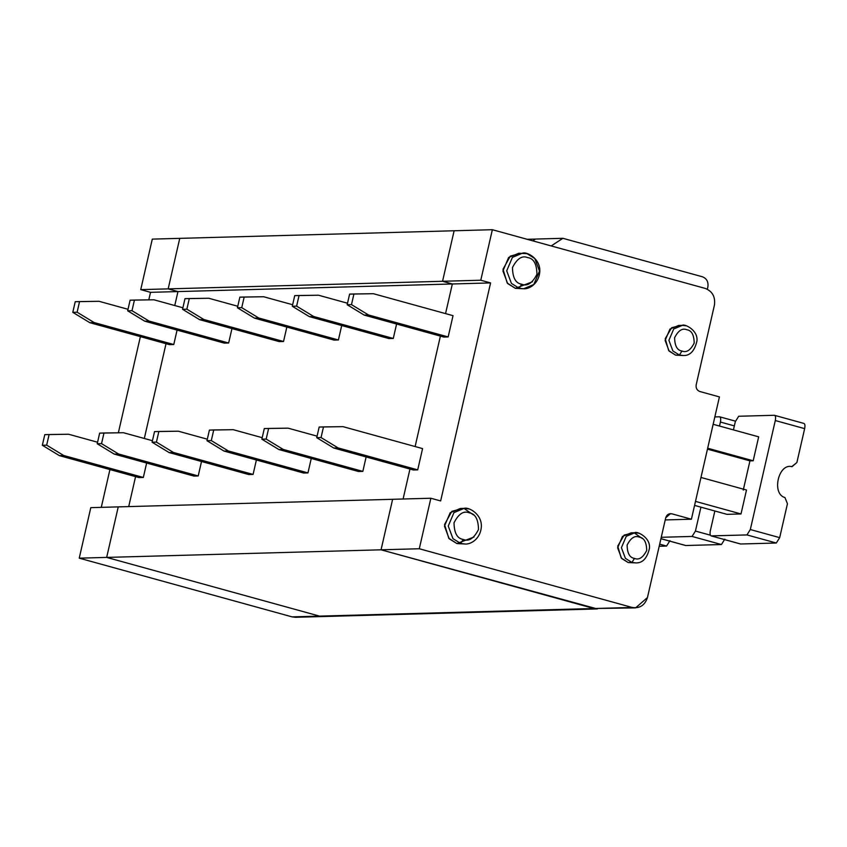 <?xml version="1.0" encoding="UTF-8"?>
<svg xmlns="http://www.w3.org/2000/svg" width="847" height="847" viewBox="0 0 847 847"><rect width="100%" height="100%" fill="white"/><g stroke="black" fill="none" stroke-linecap="round" stroke-linejoin="round"><path stroke-width="1.27" d="M128.712 506.601L135.573 476.639L128.712 506.601M144.318 438.471L166.023 343.702L144.318 438.471M174.768 305.534L177.965 291.58L150.522 292.331L148.797 299.859L150.522 292.331L140.74 289.632L152.301 239.119L140.74 289.632L150.522 292.331L177.965 291.58L174.768 305.534L177.965 291.58L168.172 288.88L177.965 291.58L168.172 288.88L140.74 289.632L168.172 288.88L179.744 238.356L168.172 288.88L442.558 281.278L454.119 230.765L492.361 229.706L705.244 288.414L492.361 229.706L454.119 230.765L442.558 281.278L452.34 283.978L445.554 313.602L452.34 283.978L442.558 281.278L480.789 280.219L442.558 281.278L454.119 230.765L152.301 239.119L454.119 230.765L442.558 281.278L168.172 288.88L179.744 238.356L168.172 288.88L177.965 291.58L490.582 282.919L452.34 283.978L442.558 281.278L452.34 283.978L177.965 291.58L174.768 305.534M140.38 336.63L118.358 432.796L140.38 336.63M109.93 469.566L101.28 507.364L109.93 469.566M298.938 616.69L292.109 616.881L79.237 558.162L90.798 507.649L118.241 506.887L90.798 507.649L79.237 558.162L106.669 557.411L118.241 506.887L106.669 557.411L79.237 558.162L292.109 616.881L319.552 616.118L106.669 557.411L319.552 616.118L292.109 616.881L295.539 617.294L597.357 608.94L381.055 549.809L392.627 499.296L381.055 549.809L593.938 608.517L635.599 607.881L593.938 608.517L632.169 607.458L419.297 548.75L381.055 549.809L419.297 548.75L430.858 498.237L392.627 499.296L430.858 498.237L440.652 500.937L490.582 282.919L480.789 280.219L492.361 229.706L480.789 280.219L490.582 282.919L440.652 500.937L430.858 498.237L419.297 548.75L632.169 607.458C639.75 608.654 644.842 605.34 647.457 597.537L635.599 607.881M440.398 336.1L415.115 446.538L440.398 336.1M409.959 469.037L403.098 498.999L409.959 469.037M417.709 469.863L413.389 469.99L417.709 469.863L422.579 448.603L417.709 469.863L338.101 447.915L417.709 469.863M453.029 315.666L448.158 336.937L443.839 337.053L448.158 336.937L453.029 315.666L373.411 293.708L353.93 293.983L351.494 304.624L368.54 314.978L448.158 336.937L368.54 314.978L364.221 315.095L443.839 337.053L364.221 315.095L347.175 304.74L349.61 294.11L347.175 304.74L351.494 304.624L353.93 293.983L349.61 294.11L373.411 293.708L453.029 315.666M532.731 240.844L535.473 239.066L532.731 240.844L535.473 239.066L562.906 238.303L527.141 239.299L535.473 239.066L532.731 240.844M600.756 608.337L319.552 616.118L593.938 608.517L381.055 549.809L392.627 499.296L118.241 506.887L106.669 557.411L381.055 549.809L106.669 557.411L319.552 616.118L106.669 557.411L118.241 506.887L392.627 499.296L381.055 549.809L593.938 608.517L600.756 608.337M551.175 245.926L562.906 238.303L551.175 245.926M707.34 289.208L707.891 286.773C708.526 281.829 706.694 278.504 702.385 276.768L562.906 238.303L702.385 276.768C706.694 278.504 708.526 281.829 707.891 286.773L707.34 289.208M714.434 305.089L696.17 384.845C695.747 388.138 696.965 390.361 699.844 391.515L719.421 396.915L691.406 519.211L665.223 519.942L691.406 519.211L671.83 513.811L669.109 513.885L670.464 513.642L665.721 517.782L647.457 597.537L665.721 517.782C666.769 514.658 668.802 513.335 671.83 513.811L691.406 519.211L719.421 396.915L699.844 391.515C696.965 390.361 695.747 388.138 696.17 384.845L714.434 305.089C715.493 296.852 712.433 291.294 705.244 288.414C712.433 291.294 715.493 296.852 714.434 305.089M726.97 514.341L694.572 505.405L726.97 514.341L741.009 513.949L695.493 501.392L741.009 513.949L746.493 490.021L700.967 477.464L746.493 490.021L741.009 513.949L726.97 514.341M743.253 490.106L749.944 460.863L707.457 449.143L749.944 460.863L753.195 460.779L707.668 448.222L753.195 460.779L758.668 436.84L713.142 424.294L758.668 436.84L753.195 460.779L749.944 460.863L743.253 490.106M774.349 415.274C775.566 415.581 775.884 417.327 775.291 420.536L750.326 529.544L779.685 537.644L750.326 529.544L746.948 534.923L776.307 543.012L779.685 537.644L787.445 503.732L784.957 497.57C771.31 493.917 778.435 462.822 792.03 466.676C778.435 462.822 771.31 493.917 784.957 497.57L787.445 503.732L779.685 537.644L776.307 543.012L740.659 544.007L711.3 535.907C710.072 535.6 709.754 533.854 710.347 530.646L714.857 510.995L710.347 530.646C709.754 533.854 710.072 535.6 711.3 535.907L746.948 534.923L750.326 529.544L775.291 420.536C775.884 417.327 775.566 415.581 774.349 415.274L738.7 416.258L735.323 421.637L733.428 429.884L735.323 421.637L738.7 416.258L774.349 415.274L803.708 423.373C804.936 423.68 805.243 425.427 804.65 428.635L796.879 462.536L791.712 466.686M711.3 535.907L740.659 544.007L776.307 543.012L746.948 534.923L711.057 535.876L740.416 543.975M792.03 466.676L796.879 462.536L804.65 428.635L775.291 420.536L804.65 428.635C805.243 425.427 804.936 423.68 803.708 423.373M474.002 536.998L456.904 543.573L448.772 538.269L444.548 524.484L451.822 511.366L462.261 508.539M464.812 509.015L473.399 514.87M633.81 562.81L628.156 562.535L621.211 557.972L617.728 546.114L624.144 535.092L632.984 532.922M532.467 281.765L515.357 288.34L507.226 283.036L503.002 269.251L510.286 256.133L520.714 253.295M681.306 355.422L675.652 355.158L668.707 350.594L665.223 338.726L671.639 327.715L680.48 325.544M464.145 508.369L460.366 508.475L450.17 512.731L444.463 526.167L449.185 538.745L456.904 543.573L465.13 544.018L460.683 543.467L452.965 538.639L448.243 526.061L453.95 512.626L464.145 508.369L453.95 512.626L448.243 526.061L452.965 538.639L460.683 543.467L456.904 543.573L465.13 544.018C470.191 544.536 480.387 539.55 481.35 526.728C481.996 513.642 468.126 506.728 464.145 508.369L468.592 508.909M460.683 543.467L463.214 539.433C457.253 538.597 454.193 533.038 454.024 522.768C458.598 513.811 463.69 510.497 469.302 512.848C475.262 513.695 478.322 519.243 478.491 529.523C473.918 538.48 468.825 541.784 463.214 539.433L460.683 543.467M463.214 539.433C468.825 541.784 473.918 538.48 478.491 529.523C478.322 519.243 475.262 513.695 469.302 512.848C463.69 510.497 458.598 513.811 454.024 522.768C454.193 533.038 457.253 538.597 463.214 539.433M634.869 532.731L631.089 532.837L622.46 536.437L617.632 547.808L621.624 558.459L628.156 562.535L635.705 562.895L631.936 562.44L625.404 558.353L621.412 547.702L626.24 536.331L634.869 532.731L626.24 536.331L621.412 547.702L625.404 558.353L631.936 562.44L628.156 562.535L635.705 562.895C642.545 563.234 647.14 558.353 649.48 548.263C650.634 536.903 636.076 530.847 634.869 532.731L638.638 533.187M642.333 538.544L634.848 533.292M631.936 562.44L634.467 558.406C629.702 557.728 627.256 553.282 627.119 545.066C630.771 537.898 634.848 535.251 639.337 537.136C644.101 537.803 646.557 542.249 646.695 550.465C643.032 557.633 638.956 560.28 634.467 558.406L631.936 562.44M634.467 558.406C638.956 560.28 643.032 557.633 646.695 550.465C646.557 542.249 644.101 537.803 639.337 537.136C634.848 535.251 630.771 537.898 627.119 545.066C627.256 553.282 629.702 557.728 634.467 558.406M527.056 253.677L518.819 253.232L508.624 257.488L502.927 270.924L507.639 283.512L515.357 288.34L523.584 288.774L519.137 288.234L511.419 283.406L506.707 270.818L512.403 257.382L522.599 253.126L527.056 253.677L534.775 258.504L539.486 271.082L533.79 284.518L523.584 288.774C528.644 289.303 538.84 284.317 539.814 271.495C540.45 258.399 526.58 251.495 522.599 253.126L512.403 257.382L506.707 270.818L511.419 283.406L519.137 288.234L515.357 288.34L523.584 288.774M519.137 288.234L521.667 284.2C515.717 283.364 512.647 277.805 512.477 267.536C517.051 258.568 522.144 255.265 527.755 257.615C533.716 258.451 536.776 264.01 536.945 274.28C532.371 283.247 527.279 286.551 521.667 284.2L519.137 288.234M521.667 284.2C527.279 286.551 532.371 283.247 536.945 274.28C536.776 264.01 533.716 258.451 527.755 257.615C522.144 255.265 517.051 258.568 512.477 267.536C512.647 277.805 515.717 283.364 521.667 284.2M682.364 325.354L678.585 325.46L669.956 329.06L665.128 340.43L669.119 351.071L675.652 355.158L683.201 355.518L679.432 355.052L672.899 350.976L668.908 340.325L673.736 328.954L682.364 325.354L673.736 328.954L668.908 340.325L672.899 350.976L679.432 355.052L675.652 355.158L683.201 355.518C690.04 355.856 694.635 350.976 696.975 340.886C698.129 329.525 683.571 323.469 682.364 325.354L686.134 325.809M679.432 355.052L681.962 351.018C677.198 350.351 674.752 345.904 674.614 337.688C678.278 330.521 682.343 327.874 686.832 329.758C691.597 330.425 694.053 334.872 694.191 343.088C690.527 350.256 686.451 352.903 681.962 351.018L679.432 355.052M681.962 351.018C686.451 352.903 690.527 350.256 694.191 343.088C694.053 334.872 691.597 330.425 686.832 329.758C682.343 327.874 678.278 330.521 674.614 337.688C674.752 345.904 677.198 350.351 681.962 351.018M422.579 448.603L342.971 426.644L323.49 426.92L321.055 437.56L338.101 447.915L321.055 437.56L316.736 437.677L333.782 448.031L338.101 447.915L333.782 448.031L413.389 469.99L333.782 448.031L316.736 437.677L319.171 427.036L342.971 426.644L422.579 448.603M319.171 427.036L316.736 437.677L321.055 437.56L323.49 426.92L319.171 427.036M368.54 314.978L351.494 304.624L347.175 304.74L364.221 315.095L368.54 314.978M143.334 477.464L146.637 463.034L143.334 477.464L63.716 455.506L143.334 477.464L139.003 477.581L59.396 455.633L42.35 445.278L46.67 445.151L63.716 455.506L59.396 455.633L139.003 477.581L143.334 477.464M97.574 442.229L68.586 434.236L49.105 434.522L46.67 445.151L49.105 434.522L44.785 434.638L42.35 445.278L44.785 434.638L68.586 434.236L97.574 442.229M94.165 322.569L77.119 312.215L72.8 312.342L89.846 322.696L94.165 322.569L89.846 322.696L72.8 312.342L75.235 301.701L99.035 301.299L79.554 301.585L77.119 312.215L94.165 322.569L173.773 344.528L94.165 322.569M169.453 344.644L89.846 322.696L169.453 344.644L173.773 344.528L177.076 330.097L173.773 344.528L169.453 344.644M128.024 309.293L99.035 301.299L128.024 309.293M77.119 312.215L79.554 301.585L75.235 301.701L72.8 312.342L77.119 312.215M63.716 455.506L46.67 445.151L42.35 445.278L59.396 455.633L63.716 455.506M445.554 313.602L452.34 283.978L445.554 313.602M198.209 475.95L193.889 476.067L114.271 454.108L97.225 443.754L101.545 443.637L118.591 453.992L198.209 475.95L201.512 461.509L198.209 475.95L118.591 453.992L114.271 454.108L193.889 476.067L198.209 475.95M231.962 328.583L228.648 343.014L224.328 343.13L144.721 321.172L149.04 321.055L131.994 310.701L127.675 310.817L144.721 321.172L127.675 310.817L130.11 300.187L153.91 299.785L134.429 300.06L131.994 310.701L149.04 321.055L144.721 321.172L224.328 343.13L228.648 343.014L149.04 321.055L228.648 343.014L231.962 328.583M253.084 474.426L248.764 474.542L169.146 452.584L152.1 442.229L156.42 442.113L173.466 452.467L253.084 474.426L256.387 459.995L253.084 474.426L173.466 452.467L169.146 452.584L248.764 474.542L253.084 474.426M286.837 327.058L283.533 341.489L279.203 341.606L199.596 319.658L203.915 319.531L186.869 309.176L182.55 309.303L199.596 319.658L182.55 309.303L184.985 298.663L208.786 298.26L189.305 298.546L186.869 309.176L203.915 319.531L199.596 319.658L279.203 341.606L283.533 341.489L203.915 319.531L283.533 341.489L286.837 327.058M307.959 472.901L303.639 473.028L224.021 451.07L206.975 440.715L211.295 440.599L228.341 450.953L307.959 472.901L311.262 458.471L307.959 472.901L228.341 450.953L224.021 451.07L303.639 473.028L307.959 472.901M341.712 325.544L338.408 339.975L334.078 340.092L254.471 318.133L258.79 318.017L241.744 307.662L237.425 307.779L254.471 318.133L237.425 307.779L239.86 297.149L263.661 296.746L244.18 297.022L241.744 307.662L258.79 318.017L254.471 318.133L334.078 340.092L338.408 339.975L258.79 318.017L338.408 339.975L341.712 325.544M362.834 471.387L358.514 471.504L278.896 449.545L261.85 439.191L266.18 439.074L283.226 449.429L362.834 471.387L366.137 456.957L362.834 471.387L283.226 449.429L278.896 449.545L358.514 471.504L362.834 471.387M396.587 324.02L393.283 338.451L388.964 338.567L309.346 316.619L313.665 316.492L296.619 306.138L292.3 306.265L309.346 316.619L292.3 306.265L294.735 295.624L318.536 295.222L299.055 295.508L296.619 306.138L313.665 316.492L309.346 316.619L388.964 338.567L393.283 338.451L313.665 316.492L393.283 338.451L396.587 324.02M152.449 440.715L123.461 432.722L103.98 432.997L101.545 443.637L103.98 432.997L99.66 433.124L97.225 443.754L99.66 433.124L123.461 432.722L152.449 440.715M182.899 307.779L153.91 299.785L182.899 307.779M131.994 310.701L134.429 300.06L130.11 300.187L127.675 310.817L131.994 310.701M118.591 453.992L101.545 443.637L97.225 443.754L114.271 454.108L118.591 453.992M207.324 439.191L178.336 431.197L158.855 431.483L156.42 442.113L158.855 431.483L154.535 431.599L152.1 442.229L154.535 431.599L178.336 431.197L207.324 439.191M237.774 306.254L208.786 298.26L237.774 306.254M186.869 309.176L189.305 298.546L184.985 298.663L182.55 309.303L186.869 309.176M173.466 452.467L156.42 442.113L152.1 442.229L169.146 452.584L173.466 452.467M669.935 540.682L666.557 546.05L659.199 546.262L666.557 546.05L669.935 540.682M659.675 544.155L666.557 546.05L659.675 544.155M262.199 437.677L233.221 429.683L213.74 429.958L211.295 440.599L213.74 429.958L209.41 430.085L206.975 440.715L209.41 430.085L233.221 429.683L262.199 437.677M292.649 304.74L263.661 296.746L292.649 304.74M241.744 307.662L244.18 297.022L239.86 297.149L237.425 307.779L241.744 307.662M228.341 450.953L211.295 440.599L206.975 440.715L224.021 451.07L228.341 450.953M724.81 539.158L721.432 544.536L685.784 545.521L660.935 538.671L685.784 545.521L721.432 544.536L724.81 539.158M692.063 536.437L721.432 544.536L692.063 536.437L695.44 531.058L692.063 536.437L661.253 537.294L692.063 536.437M710.358 535.177L695.44 531.058L710.358 535.177M719.474 416.798C720.691 417.095 721.009 418.852 720.416 422.05C721.009 418.852 720.691 417.095 719.474 416.798L714.836 416.925L719.706 416.819L735.44 421.16M720.416 422.05L734.338 425.893L720.416 422.05L719.495 426.041L720.416 422.05M700.924 507.152L695.44 531.058L700.924 507.152M317.074 436.152L288.096 428.159L268.615 428.444L266.18 439.074L268.615 428.444L264.296 428.561L261.85 439.191L264.296 428.561L288.096 428.159L317.074 436.152M347.524 303.215L318.536 295.222L347.524 303.215M296.619 306.138L299.055 295.508L294.735 295.624L292.3 306.265L296.619 306.138M283.226 449.429L266.18 439.074L261.85 439.191L278.896 449.545L283.226 449.429M685.541 545.489L660.925 538.703"/></g></svg>
